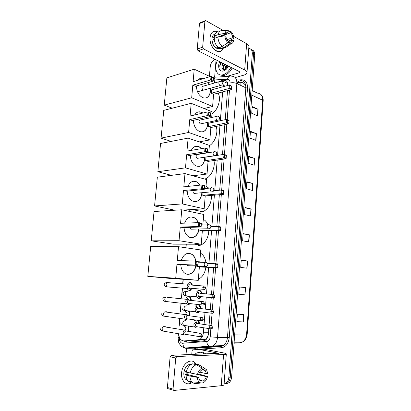 <?xml version="1.0" encoding="UTF-8"?>
<svg xmlns="http://www.w3.org/2000/svg" width="411" height="411" viewBox="0 0 411 411"><rect width="100%" height="100%" fill="white"/><g stroke="black" fill="none" stroke-linecap="round" stroke-linejoin="round"><path stroke-width="0.62" d="M197.706 290.834L199.299 290.31C200.635 290.536 201.462 291.589 201.78 293.464M201.272 296.65L199.808 298.247L198.626 298.489L197.223 297.754M198.467 304.556C199.869 305.111 200.599 306.447 200.666 308.574M199.612 311.723L198.724 312.478L197.46 312.73L196.242 312.144M198.991 320.493L199.427 323.786M197.583 326.843L196.283 327.079M189.312 282.763L190.026 282.537C191.177 282.696 191.947 283.564 192.333 285.136M192.055 288.363L190.411 290.325L189.348 290.536L187.991 289.837M187.308 296.912L188.849 296.408C190.406 296.768 191.213 298.119 191.274 300.451M190.108 303.616L189.317 304.243L188.171 304.464L187.349 304.176L188.7 303.462M189.122 311.24C190.057 312.499 190.308 314.04 189.887 315.864M188.474 326.277C189.137 328.05 189.024 329.735 188.146 331.333M227.941 85.2L226.995 83.089L222.197 80.993M178.626 333.758C179.073 338.325 180.85 340.719 183.958 340.94L189.861 340.847L204.169 339.712L205.803 339.142L208.017 336.09M223.06 86.736L223.178 85.236C223.255 81.645 221.991 79.791 219.382 79.672L214.789 79.924M183.958 340.94L198.272 339.794L200.023 339.219C201.945 337.955 203.065 335.808 203.388 332.766L203.784 327.788M204.051 324.469L205.017 312.396M205.279 309.123L206.24 297.132M206.497 293.896L208.618 267.345M208.937 263.364L211.537 230.89M211.87 226.651L214.393 195.133M214.753 190.653L217.198 160.064M217.573 155.348L219.947 125.653M220.342 120.716L222.649 91.894M189.266 209.713L189.127 211.341M186.286 244.185L185.972 247.792M183.249 279.31L182.859 283.79M182.484 288.173L181.652 297.749M181.179 303.236L180.429 311.908M179.864 318.427L179.196 326.175M196.453 305.054L197.229 304.746M248.768 48.472C251.188 48.693 252.364 50.414 252.303 53.636L228.865 377.252C228.608 380 227.627 381.999 225.927 383.242L224.103 383.946M209.42 76.287L210.211 66.854C210.709 63.325 212.287 60.802 214.932 59.287M186.019 354.724L186.594 347.917M250.921 49.289C252.75 49.952 253.613 51.622 253.515 54.303L230.247 377.134C229.996 379.877 229.014 381.865 227.314 383.109L224.673 383.833L227.314 383.109C229.014 381.865 229.996 379.877 230.247 377.134L253.515 54.303C253.613 51.622 252.75 49.952 250.921 49.289M227.93 85.411C227.894 82.02 226.61 80.273 224.087 80.181L221.534 80.32M183.722 340.95L186.815 342.219L203.275 340.95L205.053 340.37C206.964 339.111 208.079 336.974 208.398 333.958L208.824 328.559M209.086 325.209L210.042 313.028M210.304 309.719L211.254 297.621M211.511 294.353L213.617 267.566M213.936 263.549L216.51 230.782M216.844 226.507L219.346 194.711M219.7 190.195L222.125 159.345M222.5 154.587L224.853 124.646M225.243 119.663L227.53 90.61M222.171 80.962L226.297 80.864M252.128 49.962C253.957 50.63 254.82 52.3 254.717 54.971L231.629 377.015C231.372 379.749 230.396 381.737 228.696 382.975L226.06 383.694M247.037 268.208L240.723 267.417L241.242 260.127L247.54 261.006L247.037 268.208M245.182 294.867L238.796 294.404L239.325 287.006L245.691 287.561L244.941 294.846L245.691 287.561M243.297 321.905L236.844 321.777L237.378 314.271L243.815 314.492L243.297 321.905L243.569 314.482M252.457 190.457L246.338 188.741L246.836 181.749L252.935 183.553L252.457 190.457M254.214 165.253L248.157 163.244L248.65 156.35L254.686 158.441L254.214 165.253M255.945 140.398L249.955 138.101L250.438 131.304L256.413 133.673L255.945 140.398M257.651 115.871L251.722 113.302L252.2 106.598L258.113 109.244L257.651 115.871M248.871 241.93L242.624 240.82L243.137 233.633L249.364 234.825L248.871 241.93M250.674 216.016L244.494 214.599L244.997 207.509L251.162 209.009L250.674 216.016M244.977 207.817L251.162 209.009M243.122 233.844L249.364 234.825M252.154 107.266L258.113 109.244M250.397 131.885L256.413 133.673M248.614 156.848L254.686 158.441M246.811 182.155L252.935 183.553M236.854 321.659L243.055 321.895M239.325 287.017L245.449 287.536M238.796 294.389L244.941 294.846M241.236 260.24L247.54 261.006M230.915 67.342C228.901 71.242 226.338 73.708 223.24 74.74L221.776 75.002C216.299 75.552 213.967 67.543 217.404 60.53M232.169 67.974C230.155 71.863 227.596 74.324 224.493 75.347L223.034 75.609L219.864 74.781M228.511 66.13C227.206 68.642 225.552 70.24 223.548 70.918C219.459 72.321 217.203 66.767 219.7 61.691M222.834 63.268L221.909 66.859C222.115 69.125 223.142 70.081 224.992 69.736L226.774 68.714M224.802 64.26C223.666 66.644 223.589 68.493 224.586 69.819M224.314 64.013C223.075 66.664 223.101 68.606 224.375 69.839M224.658 70.009L225.12 70.163M226.754 65.241L225.937 69.541M226.266 65C225.341 66.839 225.125 68.442 225.608 69.813M227.232 68.175L228.018 65.883M227.149 68.277L227.828 66.32M221.909 66.859L222.592 63.145M220.604 62.143L219.659 66.243L221.488 62.59M220.81 62.246L219.659 66.243M210.036 37.581C210.982 31.991 213.592 30.09 217.871 31.878L216.001 31.195C212.646 30.897 210.658 33.024 210.036 37.581C208.824 48.097 220.748 56.852 223.409 47.779C222.274 50.692 220.399 51.93 217.773 51.488C213.52 50.738 209.41 43.453 210.036 37.581M214.634 77.206L216.068 59.857M235.21 77.587L243.713 75.187C245.716 74.597 246.811 73.775 246.985 72.721C247.062 71.745 246.297 70.836 244.684 69.983L203.476 48.868L198.04 50.774L239.279 71.555L239.865 72.249L239.063 72.86L226.492 76.487M246.99 72.603L248.896 46.72C248.984 45.636 248.229 44.635 246.636 43.705L233.592 36.322M223.635 30.686L205.644 20.555L204.899 21.351L199.484 23.509L200.229 22.723L205.104 20.771M198.04 50.774L197.229 49.094L202.664 47.167L204.899 21.351M202.664 47.167L203.476 48.868M197.229 49.094L199.484 23.509M214.83 38.197L226.107 33.897C226.641 32.315 227.571 31.621 228.896 31.817L226.769 32.597L228.896 31.817L229.019 30.327C227.052 29.885 225.721 30.871 225.023 33.286L218.102 34.652L214.388 36.014L215.107 36.409L213.268 37.077L213.093 38.238L213.068 39.487L214.223 39.071M219.371 36.8L218.976 36.481M219.859 36.702L230.633 32.808C231.866 34.062 232.595 35.685 232.832 37.678L226.985 39.739M220.296 48.113L217.625 48.719C213.972 47.224 212.097 43.864 211.994 38.639C212.292 36.014 213.33 34.473 215.112 34.01M217.722 47.029L216.751 47.363L218.493 48.287L220.332 47.655L220.255 48.632L223.969 47.363L229.775 43.705L229.893 42.205L227.684 42.97M220.008 47.902L219.638 48.519M224.267 47.45C223.286 48.59 222.074 49.017 220.62 48.729L220.255 48.632M218.508 47.707C215.903 45.513 214.46 42.425 214.188 38.434L217.902 37.088L224.827 35.736L225.911 36.343C226.153 38.367 226.903 40.001 228.151 41.249L228.028 42.749L222.228 46.433L218.508 47.707M228.141 41.377L233.885 38.269L232.832 37.678M228.408 45.575L225.665 47.532L223.969 47.363M222.228 46.433C219.618 44.218 218.179 41.105 217.902 37.088M230.633 32.808L230.751 31.318L228.932 31.436M230.751 31.318C232.59 33.055 233.633 35.372 233.885 38.269M228.115 41.67L232.641 40.098L233.695 40.684C233.227 42.518 232.302 43.556 230.92 43.792L229.775 43.705M228.028 42.749C226.158 41.033 225.089 38.696 224.827 35.736M232.641 40.098C232.128 41.67 231.213 42.374 229.893 42.205M214.388 36.014C215.159 32.983 216.746 31.611 219.15 31.899M218.102 34.652C218.868 31.601 220.455 30.229 222.86 30.522L226.98 30.46M226.107 33.897L225.023 33.286M214.896 37.961L213.268 37.077M219.438 36.785L219.479 36.302M218.493 48.287L218.544 47.697M218.071 93.102C221.498 98.506 218.113 110.009 211.994 113.811M210.422 88.211L210.504 91.165C209.718 96.426 207.298 98.65 203.234 97.839C199.022 95.922 196.735 91.961 196.36 85.961M192.805 85.164L210.694 79.97L210.992 76.379L193.113 81.681L194.223 69.176L166.861 77.905L164.251 105.129L191.69 97.782L192.805 85.164L195.312 86.264L213.196 81.126L210.694 79.97L211.495 79.518L211.711 76.949L210.992 76.379L213.494 77.551L213.196 81.126L213.494 77.551M198.03 80.222C199.474 78.362 201.282 77.705 203.445 78.249L204.02 78.444M208.439 82.493L209.42 84.44M191.69 97.782L212.6 106.459L213.602 94.278L211.259 93.251L211.542 89.875L229.4 85.01L231.737 86.105L231.542 88.812L231.465 89.572L213.602 94.278M214.023 89.197L214.188 87.173M214.532 82.991L214.876 78.835L213.443 78.167M210.149 76.626L194.223 69.176M164.251 105.129L172.245 108.196M204.082 108.525L212.6 106.459M211.711 76.949L213.463 77.771M211.495 79.518L213.252 80.33M231.465 89.572L229.127 88.488L211.259 93.251M231.542 88.812L229.903 88.052L229.127 88.488L229.4 85.01L230.093 85.565L229.903 88.052M231.732 86.336L230.093 85.565M203.358 90.158L204.375 89.881M200.625 78.275L203.841 78.501M203.404 86.14L203.378 86.135C201.544 86.803 201.482 88.129 203.198 90.101M208.259 82.544L209.24 84.491M210.242 88.257C210.679 93.41 209.245 96.652 205.947 97.982M211.511 121.512L213.124 122.257M216.155 126.434C218.462 132.517 214.927 142.494 209.363 145.725M207.719 122.329L207.719 124.569C206.784 130.374 204.077 132.696 199.592 131.546C195.764 129.573 193.689 125.828 193.365 120.32M189.759 119.606L207.719 115.506L208.028 111.843L190.072 116.056L191.202 103.31L163.748 110.384L161.081 138.117L188.618 132.476L189.759 119.606L192.302 120.562L210.268 116.513L207.719 115.506L208.536 115.044L208.752 112.429L208.028 111.843L210.566 112.866L210.268 116.513L210.566 112.866M194.614 114.993C196.288 112.224 198.518 111.273 201.303 112.136L202.977 113.03M206.425 117.376L206.908 118.558M188.618 132.476L209.841 139.935L210.864 127.523L208.485 126.629L208.773 123.192L226.713 119.349L229.086 120.3L228.881 123.11L228.809 123.834L210.864 127.523M211.264 122.658L211.357 121.543M211.691 117.489L212.158 111.792L191.202 103.31M161.081 138.117L171.176 141.405M199.201 141.893L209.841 139.935M208.752 112.429L210.535 113.143M208.536 115.044L210.319 115.753M228.809 123.834L226.435 122.894L208.485 126.629M228.881 123.11L227.216 122.447L226.435 122.894L226.713 119.349L227.417 119.914L227.216 122.447M229.081 120.582L227.417 119.914M200.645 119.945C198.652 120.551 198.534 121.877 200.296 123.927L201.447 123.685M198.22 111.962L201.118 112.182L202.798 113.071M206.245 117.418L206.728 118.599M207.54 122.37C207.699 127.549 206.039 130.724 202.556 131.895M213.956 160.537C215.554 167.811 210.596 177.639 204.709 179.057L192.903 175.785L207.026 174.043L208.069 161.395L205.659 160.644L205.947 157.141L214.557 155.81M204.925 157.156L204.878 158.6C203.774 164.986 200.779 167.416 195.888 165.89C192.456 163.891 190.601 160.377 190.314 155.353M186.651 154.726L204.693 151.762L205.002 148.027L186.969 151.104L188.12 138.106L160.567 143.47L157.86 171.716L185.489 167.847L186.651 154.726L189.235 155.528L207.272 152.609L204.693 151.762L205.51 151.294L205.736 148.623L205.002 148.027L207.581 148.885L207.272 152.609L207.581 148.885M191.274 150.369C193.149 146.686 195.759 145.458 199.114 146.686L201.698 148.592M204.246 153.098L204.329 153.37M185.489 167.847L207.026 174.043M208.793 152.645L209.389 145.371L188.12 138.106M157.86 171.716L171.413 175.348M205.736 148.623L207.545 149.224M205.51 151.294L207.324 151.885M215.297 155.697L223.974 154.356L226.384 155.163L226.101 158.764L208.069 161.395M226.101 158.764L223.692 157.973L205.659 160.644M226.173 158.071L224.483 157.516L223.692 157.973L223.974 154.356L224.683 154.937L224.483 157.516M226.374 155.497L224.683 154.937M197.712 154.346C195.739 154.968 195.569 156.298 197.198 158.343L198.446 158.158M195.831 146.275L198.934 146.722L201.518 148.623M204.062 153.128L204.149 153.395M204.74 157.187C204.596 162.396 202.7 165.489 199.042 166.47M206.029 186.147L208.829 188.187M211.501 195.379C211.47 203.496 208.567 208.968 202.793 211.793L200.774 212.204M202.027 192.702L201.991 193.283C200.691 200.28 197.408 202.818 192.137 200.897C189.106 198.909 187.462 195.636 187.205 191.079M183.481 190.54L201.601 188.762L201.919 184.945L183.809 186.846L184.981 173.591L157.336 177.172L154.572 205.947L182.299 203.918L183.481 190.54L186.101 191.187L204.221 189.44L201.601 188.762L202.428 188.279L202.654 185.551L201.919 184.945L204.539 185.638L204.221 189.44L204.539 185.638M187.945 186.409C190 181.78 192.975 180.28 196.869 181.909L200.147 185.13M182.299 203.918L204.164 208.798L205.228 195.908L202.777 195.302L202.998 192.615M205.839 188.479L206.574 179.576L184.981 173.591M154.572 205.947L174.896 210.206M183.229 210.083L204.164 208.798M202.654 185.551L204.493 186.039M202.428 188.279L204.267 188.757M213.663 190.75L221.185 190.057L223.625 190.704L223.343 194.377L205.228 195.908M223.343 194.377L220.897 193.745L202.777 195.302M223.409 193.725L221.693 193.278L220.897 193.745L221.185 190.057L221.899 190.642L221.693 193.278M223.61 191.1L221.899 190.642M193.139 190.509C192.846 191.788 193.144 192.759 194.043 193.422L195.364 193.309M193.453 181.251L196.684 181.929L199.967 185.15M201.842 192.723C201.359 197.958 199.212 200.958 195.405 201.719M203.291 219.366C205.33 220.347 206.856 222.166 207.874 224.832M208.814 230.946C208.274 237.943 205.603 242.675 200.804 245.131L197.984 245.706M199.006 228.994C198.451 235.544 192.754 239.752 188.361 236.602C185.715 234.66 184.277 231.629 184.036 227.514M180.249 227.062L198.441 226.518L198.77 222.623L180.583 223.296L181.78 209.774L154.038 211.506L151.227 240.825L179.042 240.712L180.249 227.062L182.91 227.55L201.107 227.021L198.441 226.518L199.278 226.024L199.515 223.245L198.77 222.623L201.431 223.147L201.107 227.021L201.431 223.147M184.601 223.147C186.83 217.547 190.139 215.765 194.531 217.804C196.17 218.842 197.403 220.46 198.241 222.644M179.042 240.712L201.241 244.221L202.325 231.085L199.838 230.633L199.977 228.968M202.829 224.997L203.697 214.439L181.78 209.774M151.227 240.825L173.319 244.155L201.241 244.221M199.515 223.245L201.38 223.61M199.278 226.024L201.149 226.384M210.894 226.677L218.339 226.466L220.815 226.949L220.527 230.694L202.325 231.085M220.527 230.694L218.041 230.227L199.838 230.633M220.589 230.078L218.847 229.749L218.041 230.227L218.339 226.466L219.058 227.062L218.847 229.749M220.799 227.401L219.058 227.062M189.928 227.345L190.838 229.194L192.204 229.163M191.079 216.9L194.352 217.815C195.985 218.852 197.223 220.466 198.061 222.649M198.821 228.994C197.974 234.255 195.585 237.142 191.649 237.661M200.501 253.191C203.409 254.877 205.202 257.959 205.885 262.439M205.901 267.227C205.017 273.022 202.623 276.983 198.724 279.1L198.354 279.269M195.857 266.03C194.84 272.606 188.798 276.49 184.57 273.038C182.289 271.173 181.03 268.388 180.804 264.684M176.951 264.324L195.22 265.064L195.554 261.088L177.29 260.482L178.513 246.687L150.683 246.492L147.811 276.372L175.718 278.247L176.951 264.324L197.932 265.388L195.22 265.064L196.068 264.561L196.304 261.72L195.554 261.088L198.256 261.432L197.932 265.388L198.256 261.432M181.22 260.61C183.614 254.019 187.236 251.943 192.091 254.383C194.079 255.863 195.348 258.113 195.893 261.134M175.718 278.247L198.266 280.333L199.371 266.939L196.848 266.647L196.895 266.071M199.756 262.223L200.768 249.975L178.513 246.687M147.811 276.372L170.236 278.422L198.266 280.333M196.304 261.72L198.205 261.961M196.068 264.561L197.968 264.792M207.524 263.312L217.948 263.919L217.65 267.741L199.371 266.939M217.65 267.741L196.848 266.647M217.712 267.165L215.945 266.955L215.133 267.438L215.431 263.6L216.16 264.211L215.945 266.955M217.928 264.432L216.16 264.211M187.01 264.941L188.176 265.922L188.957 265.737M188.69 253.253L191.911 254.383C193.889 255.858 195.158 258.098 195.708 261.108M195.672 266.02C194.444 271.291 191.819 274.055 187.786 274.312M191.505 288.317L190.005 290.063L189.009 290.258L188.274 290.027L187.108 288.599M187.493 284.083L188.695 282.943L189.646 282.753C190.694 282.896 191.408 283.677 191.788 285.095M189.79 284.32L189.05 284.016C187.966 284.073 187.303 284.849 187.067 286.339L187.873 288.63L188.634 288.943L190.041 288.193M190.113 284.787C189.327 284.828 188.849 285.388 188.68 286.467L189.266 288.126L190.375 288.219M186.805 298.052L188.115 299.285M189.502 303.549L187.621 304.161M186.25 298.021L187.447 296.834L188.469 296.634C189.918 296.968 190.673 298.222 190.74 300.395M188.551 299.537L187.76 299.213C186.671 299.3 186.003 300.097 185.767 301.597L186.527 303.842L187.344 304.176M188.824 300.02C188.038 300.087 187.555 300.662 187.385 301.746L187.935 303.375L189.034 303.498M185.505 312.083L185.7 312.093C186.651 312.37 187.097 313.233 187.036 314.687M185.001 312.067L186.132 310.865M187.308 314.872L186.466 314.533C185.366 314.646 184.693 315.468 184.452 316.984L185.171 319.183L186.039 319.537L187.216 319.003M187.529 315.376C186.733 315.463 186.25 316.054 186.075 317.153L186.599 318.746L187.349 318.849M187.221 318.998L187.678 318.895M188.377 311.148C189.466 312.303 189.79 313.855 189.358 315.792M184.195 326.226L184.498 326.226C185.829 326.884 186.152 328.148 185.479 330.018M186.049 330.336L185.155 329.976C184.046 330.12 183.373 330.963 183.131 332.499L183.809 334.646L184.724 335.022L185.798 334.559M186.219 330.86C185.418 330.968 184.935 331.574 184.76 332.684L185.253 334.241L186.311 334.426M187.853 326.18C188.603 327.937 188.521 329.622 187.596 331.24M198.96 292.586L198.246 292.298C196.232 293.151 195.852 294.672 197.105 296.86L197.845 297.158L199.176 296.444M200.712 296.593L199.392 297.985L198.287 298.211L196.592 297.035M196.653 291.918L197.861 290.752L198.919 290.536C200.142 290.741 200.917 291.702 201.236 293.413M199.309 293.074C198.549 293.13 198.087 293.685 197.922 294.749L198.492 296.377L199.525 296.48M197.347 291.964L198.051 292.283M196.021 306.2L197.414 307.382M197.778 307.603L197.013 307.294C195.014 308.168 194.614 309.694 195.821 311.872L196.607 312.19L197.758 311.666M199.022 311.646L197.121 312.458L196.288 312.149M195.42 306.169L196.617 304.957L197.753 304.731C199.227 305.075 200.013 306.334 200.126 308.507M198.076 308.106C197.316 308.178 196.848 308.753 196.684 309.827L197.218 311.42L198.241 311.548M194.727 320.549L194.989 320.554C195.79 320.744 196.258 321.428 196.401 322.594M196.586 322.733L195.77 322.409C193.781 323.303 193.37 324.839 194.526 327.007L195.364 327.341L196.417 326.884M194.182 320.539L194.629 319.881M196.838 323.257C196.068 323.354 195.6 323.94 195.436 325.029L195.944 326.591L196.946 326.74M198.359 320.405L198.888 323.709M181.6 372.967C182.165 363.011 192.132 357.123 195.99 364.054L194.881 362.672C190.463 357.837 182.124 364.069 181.6 372.967C180.691 381.233 187.077 386.643 192.348 382.374C189.332 384.444 186.599 384.326 184.149 382.014C182.196 379.836 181.349 376.82 181.6 372.967M191.747 354.493L192.045 350.876L192.574 349.869L199.022 349.391L204.39 349.237L223.055 352.813C225.146 353.219 226.225 353.599 226.307 353.948C226.291 354.256 225.377 354.457 223.563 354.539L176.9 356.522L175.728 358.017L170.108 356.789L171.279 355.31L218.637 353.296L199.022 349.391M226.302 353.984L224.046 384.701C224.021 385.164 223.086 385.497 221.252 385.693L173.971 390.445L173.344 390.198L173.036 389.078L175.728 358.017M168.33 388.863L167.703 388.611L167.4 387.501L170.108 356.789M197.527 374.4L198.775 374.303C199.397 372.099 200.476 370.63 202.007 369.885L202.15 368.092C199.885 369.021 198.343 371.123 197.527 374.4L186.296 372.155C187.334 367.706 189.414 364.937 192.543 363.843L196.412 364.706L202.15 368.092M202.053 369.304L204.005 369.751L205.187 370.491L206.522 373.717L199.674 372.104M186.913 372.304L186.841 374.385L198.539 377.247L199.833 380.427L201.107 381.223L200.964 383.031L194.881 383.591L193.16 382.985L192.086 382.117C190.74 380.643 190.021 378.608 189.923 376.008L197.285 377.349L198.539 377.247M191.002 382.59L188.212 381.12C186.866 379.661 186.147 377.637 186.049 375.058L186.882 374.996L184.965 374.524L184.996 373.085L185.207 371.636L186.342 371.909M187.755 380.581L185.721 379.379C184.298 377.801 183.676 375.608 183.856 372.808C184.919 366.936 187.473 364.074 191.521 364.233M204.005 369.751L204.149 367.963L198.405 364.588L194.537 363.73L194.49 364.28M194.537 363.73L194.994 363.833M195.749 374.082L206.296 376.615L207.509 376.517L198.832 374.092M198.405 364.588L200.933 365.924M186.049 375.058L189.923 376.008M204.149 367.963L206.651 369.879L207.735 373.625L206.522 373.717M207.509 376.517C206.733 379.738 205.223 381.85 202.972 382.847L203.111 381.043L199.612 380.17M198.349 383.273L202.972 382.847M200.964 383.031L199.823 382.579C198.323 381.583 197.475 379.841 197.285 377.349M206.296 376.615C205.7 378.793 204.637 380.273 203.111 381.043M191.141 364.434L190.812 364.639M190.165 373.085C191.202 368.605 193.283 365.811 196.412 364.706M187.544 372.453L186.83 374.257M184.965 374.524L186.841 374.385M194.829 354.369L196.586 352.951L201 352.15L204.503 353.984M200.311 352.052L202.407 352.099L205.916 353.928M186.954 342.209L186.424 340.899M236.875 82.097L237.671 83.921M226.995 83.089L227.381 82.267M206.949 338.484L206.867 338.109M225.171 86.161L223.178 85.236M208.49 332.756L203.388 332.766M204.169 339.712L198.272 339.794M179.36 337.333L179.335 337.647C179.268 340.719 180.234 342.599 182.232 343.288L206.779 341.5C208.711 341.145 209.857 339.589 210.221 336.825L210.833 328.99M229.867 85.231L230.042 82.981C230.088 80.592 229.23 79.359 227.463 79.277C228.254 76.538 229.646 75.501 231.65 76.174C235.195 76.307 236.931 78.758 236.854 83.531L217.522 337.41C217.116 341.382 215.652 344.213 213.124 345.903L210.607 346.72L186.584 348.323L185.253 348.004C183.779 347.12 182.967 345.559 182.818 343.324M196.273 348.045L220.615 346.452L223.122 345.641C225.639 343.986 227.093 341.207 227.483 337.308L245.829 87.826C245.886 83.13 244.144 80.7 240.599 80.541L241.606 79.775C245.593 79.945 247.561 82.678 247.504 87.964L229.271 337.452C228.475 343.565 225.896 346.987 221.534 347.727L197.527 349.258L193.833 348.117M186.584 348.323L196.926 348.107L220.923 346.524L210.607 346.72L209.271 346.386C207.791 345.461 206.959 343.832 206.779 341.5M236.541 80.042L241.606 79.775M193.504 347.86L193.072 347.48M252.303 53.636L254.717 54.971M228.865 377.252L231.629 377.015M194.819 347.773L194.393 347.387M230.042 82.981C232.415 82.477 234.686 82.662 236.854 83.531L245.829 87.826L247.504 87.964M212.98 77.309L229.261 76.318M185.402 348.245L183.933 347.701M210.221 336.825L217.522 337.41L229.271 337.452M227.463 79.277L220.029 79.693M211.12 325.348L212.05 313.413M212.333 309.802L213.258 297.965M213.535 294.384L215.621 267.653M215.934 263.667L218.503 230.735M218.832 226.559L221.334 194.547M221.673 190.185L224.103 159.052M224.457 154.521L226.821 124.24M227.185 119.539L229.487 90.091M221.534 347.727L220.923 346.524L223.122 345.641L213.124 345.903L185.253 348.004L183.63 347.593L181.338 346.226C179.566 344.202 178.641 342.743 178.554 341.865L178.061 337.246L179.335 337.647M197.527 349.258L196.926 348.107L195.579 348.066M178.061 337.231L178.364 333.717M236.695 80.659L240.219 82.364L237.121 82.519M222.505 345.964L222.356 345.661M198.508 347.526L198.287 347.125M225.382 80.792L224.087 80.181M245.824 86.14C244.622 83.531 242.711 82.251 240.101 82.308M194.1 340.508L194.562 341.623M251.835 95.162L262.66 100.243L263.163 100.787L247.206 333.989L246.626 334.061L262.66 100.243C262.686 95.727 260.949 93.348 257.45 93.117L252.164 90.584M240.055 342.789L242.331 342.055C244.833 340.478 246.266 337.811 246.626 334.061L234.702 334.112M234.049 343.211L239.932 342.8L234.07 342.923M200.47 339.763L200.172 339.219M240.075 82.375L240.158 85.113M250.443 215.96L250.931 208.958M252.226 190.396L252.703 183.491M253.983 165.181L254.455 158.374M255.719 140.31L256.187 133.596M257.43 115.774L257.887 109.156M248.634 241.889L249.128 234.784M246.8 268.183L247.304 260.975M244.684 69.983L246.636 43.705M239.063 72.86L239.166 71.499M218.842 82.755C219.001 81.666 219.489 81.198 220.301 81.357C221.652 81.527 222.351 82.277 222.392 83.613C222.187 84.789 221.478 85.416 220.265 85.493L220.126 85.442C219.258 84.918 218.832 84.019 218.842 82.755M221.236 85.283L197.511 91.771M216.011 117.633C216.201 116.421 216.746 115.933 217.64 116.164C218.919 116.395 219.572 117.14 219.602 118.399C219.371 119.632 218.606 120.253 217.301 120.259C216.427 119.781 215.996 118.902 216.011 117.633M218.38 120.089L200.311 123.932M215.456 155.589L214.275 155.712C213.484 155.219 213.093 154.382 213.119 153.195C213.314 151.952 213.869 151.423 214.783 151.597M212.456 191.809L211.197 191.87L210.175 189.471C210.37 188.197 210.935 187.621 211.86 187.735M209.384 228.768L208.069 228.763L207.17 226.482C207.37 225.177 207.94 224.55 208.88 224.601M206.23 266.492L204.889 266.41L204.103 264.247C204.308 262.906 204.889 262.233 205.844 262.218M202.757 287.602L205.849 287.849L204.724 286.102C203.728 285.619 203.075 286.123 202.757 287.602L203.347 289.308L204.437 289.411M168.525 282.485L169.127 282.737M188.253 284.201L168.787 282.711C167.421 282.085 166.512 282.727 166.07 284.638L166.871 286.847L168.402 286.976M167.96 287.13L167.503 286.904M168.736 287.006L168.448 286.981M201.488 303.292L204.591 303.503L203.502 301.751C202.489 301.248 201.816 301.761 201.488 303.292L202.042 304.957L203.132 305.085M167.22 296.886L168.042 297.379M187.036 299.378L167.518 297.328C166.131 296.665 165.207 297.323 164.739 299.295L165.494 301.458L167.005 301.628M200.203 319.106L203.327 319.28L202.263 317.533C201.241 317.004 200.553 317.533 200.203 319.106L200.727 320.739L201.806 320.893M165.91 311.404L166.881 312.139M185.813 314.677L166.244 312.057C164.832 311.363 163.886 312.036 163.393 314.071L164.107 316.182L165.597 316.393M198.909 335.057L202.048 335.196L201.02 333.444C199.977 332.895 199.278 333.434 198.909 335.057L199.407 336.655L200.476 336.835M164.59 326.031L165.669 327.017M184.585 330.1L164.95 326.899C163.527 326.18 162.556 326.863 162.042 328.954L162.71 331.025L164.174 331.276M212.014 296.084L215.035 296.305L213.915 294.574C212.955 294.112 212.323 294.615 212.014 296.084L212.585 297.749L213.607 297.857M187.395 291.255L187.776 291.358M187.175 291.301C186.075 291.389 185.428 292.195 185.248 293.716L186.034 295.771L187.467 295.91M187 295.951L186.584 295.822M210.802 311.553L213.838 311.743L212.749 310.012C211.773 309.529 211.12 310.043 210.802 311.553L211.341 313.187L212.359 313.321M186.162 305.748L186.882 306.103M186.101 306.01L185.926 305.99C184.816 306.108 184.169 306.93 183.984 308.466L184.729 310.475L186.142 310.654M209.579 327.156L212.631 327.31L211.573 325.574C210.581 325.07 209.913 325.599 209.579 327.156L210.088 328.754L211.095 328.908M184.919 320.349L185.839 320.96M184.971 320.837L184.667 320.791C183.547 320.94 182.9 321.782 182.71 323.334L183.419 325.296L184.806 325.507M221.252 385.693L223.563 354.539M167.4 387.501L173.036 389.078M217.809 353.45L217.84 353.018M204.39 349.237L199.171 349.401M171.279 355.31L176.9 356.522M205.803 339.147L200.023 339.219M187.76 296.619L188.084 296.639M198.174 290.536L198.451 290.556M225.927 383.242L228.696 382.975M189.091 209.723L188.957 211.305M186.111 244.185L185.803 247.766M183.075 279.3L182.684 283.775M182.304 288.157L181.477 297.739M181.004 303.215L180.254 311.903M179.689 318.402L179.016 326.175M247.206 333.989C246.841 337.842 245.218 340.534 242.331 342.055L234.121 342.219M261.026 94.612C262.593 96.117 263.302 98.178 263.163 100.787M221.776 75.002L223.034 75.609M220.322 47.794L217.625 48.719M224.339 47.465L220.62 48.729M230.92 43.792L225.665 47.532M202.32 86.449L219.258 81.655M199.474 120.218L216.484 116.421M197.208 158.348L214.275 155.712C215.672 155.79 216.499 155.173 216.756 153.868C216.741 152.686 216.129 151.947 214.932 151.659M197.871 154.413L213.679 151.859M192.343 209.523L202.793 211.793M194.054 193.432L211.197 191.87C212.677 192.035 213.561 191.428 213.854 190.046C213.848 188.932 213.283 188.202 212.163 187.858M204.293 188.628L210.838 187.986M194.876 244.206L200.804 245.131M190.843 229.199L208.069 228.763C209.625 229.019 210.566 228.413 210.894 226.959C210.9 225.891 210.375 225.171 209.327 224.786M201.272 225.048L207.961 224.832M198.369 279.069L198.724 279.1M187.58 265.681L204.889 266.41C206.512 266.76 207.509 266.158 207.874 264.617C207.884 263.595 207.401 262.876 206.42 262.459M198.194 262.172L205.048 262.413M187.873 288.63L166.871 286.847C164.986 286.472 164.102 285.737 164.215 284.638C164.256 283.302 165.268 282.619 167.256 282.593M187.329 288.62L188.274 290.027M205.849 287.849C205.521 288.044 206.481 289.354 203.347 289.308L189.266 288.126M171.952 287.279L168.695 287.032M190.005 290.063L190.761 290.12M189.774 288.347L188.582 288.938M203.615 286.015L190.647 285.008M186.527 303.842L165.494 301.458C164.292 301.463 163.424 300.703 162.884 299.177C162.283 297.728 165.463 296.778 166.547 297.014M204.591 303.503C204.252 303.698 205.243 305.049 202.042 304.957L187.935 303.375M188.901 303.986L189.661 304.022M188.428 303.606L187.216 304.166M202.402 301.638L189.399 300.256M161.549 313.829C162.037 315.34 162.89 316.126 164.107 316.182L185.171 319.183M203.327 319.28C202.931 319.47 204.097 320.816 200.727 320.739L186.599 318.746M187.077 318.982L185.839 319.517M201.185 317.384L188.14 315.627M160.198 328.6C160.68 330.12 161.518 330.932 162.71 331.025L183.809 334.646M202.048 335.196C201.673 335.402 202.762 336.82 199.407 336.655L185.253 334.241M185.715 334.492L184.457 334.991M199.957 333.27L186.866 331.122M197.105 296.86L186.034 295.771C184.334 295.622 183.398 294.862 183.224 293.485C182.654 292.041 185.69 291.173 186.63 291.384M196.941 297.071L197.542 297.97M215.035 296.305C214.701 296.495 215.698 297.764 212.585 297.749L198.492 296.377M198.96 296.588L197.758 297.148M199.392 297.985L200.157 298.032M212.888 294.482L199.828 293.284M213.838 311.743C213.489 311.939 214.516 313.244 211.341 313.187L197.218 311.42M195.821 311.872L184.729 310.475C183.352 310.403 182.433 309.617 181.965 308.111M197.681 311.641L196.458 312.175M198.302 312.221L199.073 312.252M211.732 309.889L198.636 308.327M212.631 327.31C212.23 327.495 213.427 328.795 210.088 328.754L195.944 326.591M194.526 327.007L183.419 325.296C182.058 325.178 181.153 324.366 180.696 322.846M196.386 326.812L195.148 327.32M210.566 325.425L197.429 323.493M167.703 388.611L173.344 390.198M205.187 370.491L202.017 369.761M187.221 379.759L185.721 379.379M192.086 382.117L188.212 381.12M199.823 382.579L193.16 382.985"/></g></svg>
